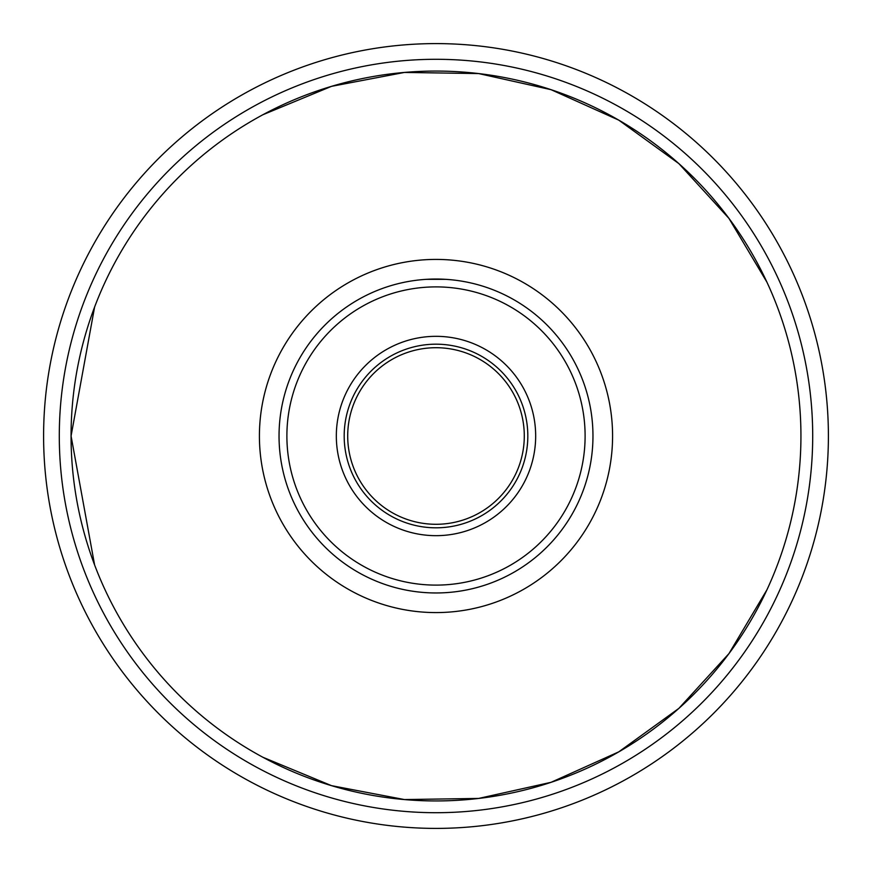 <?xml version="1.0" encoding="UTF-8"?>
<svg xmlns="http://www.w3.org/2000/svg" width="872" height="872" viewBox="0 0 872 872"><rect width="100%" height="100%" fill="white"/><g stroke="black" fill="none" stroke-linecap="round" stroke-linejoin="round"><path stroke-width="1.31" d="M766.924 282.168L728.959 218.403L678.885 163.631L618.749 120.129L551.071 89.685L478.63 73.564L404.423 72.441L331.524 86.339L262.952 114.712M94.59 307.108L71.068 436L94.59 564.893M262.952 757.288L331.524 785.661L404.423 799.559L478.63 798.436L551.071 782.315L618.749 751.871L678.885 708.369L728.959 653.597L766.924 589.832M436 71.068A364.932 364.932 0 0 1 752.046 618.466A364.932 364.932 0 0 1 119.955 618.466A364.932 364.932 0 0 1 436 71.068A364.932 364.932 0 0 0 119.955 618.466A364.932 364.932 0 0 0 752.046 618.466A364.932 364.932 0 0 0 436 71.068M612.58 436A176.58 176.58 0 0 1 347.71 588.927A176.58 176.58 0 0 1 347.71 283.073A176.58 176.58 0 0 1 612.58 436A176.58 176.58 0 0 1 347.71 588.927A176.58 176.58 0 0 1 347.71 283.073A176.58 176.58 0 0 1 612.58 436A176.58 176.58 0 0 0 347.71 283.073A176.58 176.58 0 0 0 347.71 588.927A176.58 176.58 0 0 0 612.58 436A176.58 176.58 0 0 0 405.338 262.101A176.58 176.58 0 0 0 270.069 496.397A176.58 176.58 0 0 0 524.29 588.927M828.4 436A392.4 392.4 0 0 1 239.8 775.829A392.4 392.4 0 0 1 239.8 96.171A392.4 392.4 0 0 1 828.4 436A392.4 392.4 0 0 0 239.8 96.171A392.4 392.4 0 0 0 239.8 775.829A392.4 392.4 0 0 0 828.4 436M812.704 436A376.704 376.704 0 0 1 247.648 762.237A376.704 376.704 0 0 1 247.648 109.763A376.704 376.704 0 0 1 812.704 436A376.704 376.704 0 0 0 247.648 109.763A376.704 376.704 0 0 0 247.648 762.237A376.704 376.704 0 0 0 812.704 436M445.548 279.334L426.19 279.345L445.756 279.345M441.308 279.127L440.284 279.095L441.308 279.127M438.202 279.051L437.123 279.04L438.202 279.051M434.856 279.04L433.842 279.051L434.856 279.04M576.566 505.836L575.912 507.133L576.566 505.836M430.212 279.149L431.64 279.105M433.231 279.062L433.842 279.051M436.534 279.04L437.123 279.04M535.67 436A99.67 99.67 0 0 1 386.165 522.317A99.67 99.67 0 0 1 386.165 349.683A99.67 99.67 0 0 1 535.67 436A99.67 99.67 0 0 0 386.165 349.683A99.67 99.67 0 0 0 386.165 522.317A99.67 99.67 0 0 0 535.67 436M524.29 436A88.29 88.29 0 0 0 391.855 359.537A88.29 88.29 0 0 0 391.855 512.464A88.29 88.29 0 0 0 524.29 436A88.29 88.29 0 0 1 391.855 512.464A88.29 88.29 0 0 1 391.855 359.537A88.29 88.29 0 0 1 524.29 436M527.822 436A91.822 91.822 0 0 0 390.089 356.485A91.822 91.822 0 0 0 390.089 515.515A91.822 91.822 0 0 0 527.822 436A91.822 91.822 0 0 1 390.089 515.515A91.822 91.822 0 0 1 390.089 356.485A91.822 91.822 0 0 1 527.822 436M286.888 436A149.112 149.112 0 0 0 510.556 565.132A149.112 149.112 0 0 0 510.556 306.868A149.112 149.112 0 0 0 286.888 436A149.112 149.112 0 0 1 510.556 306.868A149.112 149.112 0 0 1 510.556 565.132A149.112 149.112 0 0 1 286.888 436M279.04 436A156.96 156.96 0 0 0 514.48 571.934A156.96 156.96 0 0 0 514.48 300.066A156.96 156.96 0 0 0 279.04 436A156.96 156.96 0 0 1 514.48 300.066A156.96 156.96 0 0 1 514.48 571.934A156.96 156.96 0 0 1 279.04 436"/></g></svg>
